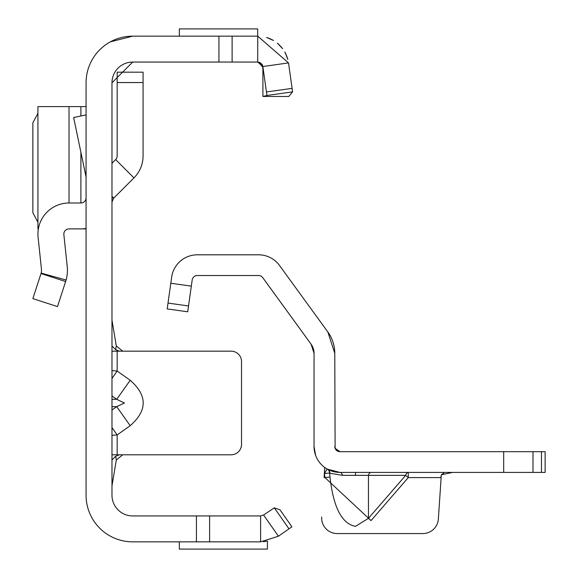 <?xml version="1.0" encoding="UTF-8"?>
<svg xmlns="http://www.w3.org/2000/svg" width="578" height="578" viewBox="0 0 578 578"><rect width="100%" height="100%" fill="white"/><g stroke="black" fill="none" stroke-linecap="round" stroke-linejoin="round"><path stroke-width="0.87" d="M111.98 378.388L117.161 371.054L111.98 370.606M111.98 395.973L116.72 399.319L124.443 402.989L116.72 406.652L130.195 425.697C147.52 410.561 147.52 395.417 130.195 380.273L117.161 371.054L117.161 351.171L111.98 351.171M289 528.827L274.297 507.824L280.012 509.825L291.897 526.796L278.437 536.225L260.606 541.846L132.709 541.846A46.63 46.63 0 0 1 86.071 495.216L86.071 82.784A46.63 46.63 0 0 1 132.709 36.154L257.73 36.154L257.73 62.063L262.867 66.521L288.516 62.915L292.591 91.866L266.935 95.471L262.867 66.521M274.297 507.824L263.575 515.005L260.606 515.937L132.709 515.937A20.729 20.729 0 0 1 111.98 495.216L111.98 82.784A20.729 20.729 0 0 1 132.709 62.063L111.98 82.784M111.98 196.852L113.498 198.37L133.959 177.901A31.089 31.089 0 0 0 143.069 155.923L143.069 72.185L117.161 72.185L117.161 82.546L143.069 82.546M111.98 454.799L231.157 454.799A10.361 10.361 0 0 0 241.517 444.439L241.517 361.532A10.361 10.361 0 0 0 231.157 351.171L119.314 351.171L122.76 351.171L116.301 345.991L111.98 320.082M116.301 459.98L115.643 456.317L119.314 454.799L122.76 454.799L116.301 459.98L111.98 485.888M111.98 435.364L117.161 434.916L111.98 427.583M111.98 345.991L115.643 349.654L119.314 351.171L117.161 351.171M278.437 536.225L263.575 515.005M260.606 541.846L260.606 515.937M179.339 541.846L179.339 549.1L267.419 549.1L267.419 541.087L263.387 541.723M196.426 541.846L196.426 515.937M115.643 349.654L116.301 345.991M115.643 456.317L111.98 459.98M111.98 399.319L116.72 399.319L130.195 380.273M113.498 198.37L111.98 202.033M111.98 163.249L115.643 159.586L133.959 177.901M117.161 82.546L117.161 155.923A5.18 5.18 0 0 1 115.643 159.586M132.709 36.154L110.347 41.862M102.472 47.28L100.225 49.325M260.165 62.67L262.202 64.628L262.889 66.875L262.918 96.475L288.819 96.475L292.591 91.866L292.352 90.182M288.516 62.915L257.73 36.154M218.939 36.154L218.939 62.063L257.73 62.063M132.709 62.063L218.939 62.063M257.68 36.154L257.68 28.9L179.339 28.9L179.339 36.154M86.071 228.462A31.089 31.089 0 0 1 80.891 228.895L69.02 228.895A5.18 5.18 0 0 0 63.869 234.617L67.221 266.559A36.27 36.27 0 0 1 66.116 279.998L41.139 273.105A10.361 10.361 0 0 0 41.457 269.261L38.105 237.327A31.089 31.089 0 0 1 69.02 202.994L80.891 202.994L80.891 152.245M86.071 197.806A5.18 5.18 0 0 1 80.891 202.994M65.646 281.558L41.009 273.553L32.867 298.609L57.504 306.615L66.116 279.998M41.009 273.553L41.139 273.105M86.071 177.063L73.637 117.507L86.071 114.906M86.071 228.895L80.891 228.895M38.365 228.895L37.931 228.895L37.931 106.619L69.02 106.619L69.02 202.994M80.891 115.99L80.891 106.619L86.071 106.619M80.891 106.619L69.02 106.619M37.931 113.31L32.867 122.774L32.867 212.74L37.931 222.212M262.918 67.532L258.843 62.186L262.911 67.243M262.499 65.227L262.911 67.424M262.918 96.475L266.935 95.471M268.719 38.162L272.375 39.817L268.719 38.162M278.488 44.094L281.963 47.772L278.488 44.094M285.604 53.472L287.577 58.53L285.604 53.472M287.237 57.439L284.802 51.955L287.237 57.439M281.696 47.439L277.606 43.336L281.696 47.439M272.05 39.644L268.156 37.953L272.05 39.644M266.574 37.44L273.553 40.482L266.574 37.44M277.411 43.177L282.678 48.689L277.411 43.177M285.12 52.533L287.83 59.447L285.12 52.533M371.047 472.414A5.18 2.876 -90 0 0 368.453 475.354L342.544 475.354L329.987 473.252A5.18 5.094 119 0 0 327.394 469.17L339.958 472.414A25.909 25.909 0 0 1 314.049 446.512L314.049 353.317L311.08 344.177L262.759 277.664A5.18 5.18 0 0 0 258.568 275.525L197.315 275.525A5.18 5.18 0 0 0 192.185 279.99L187.713 311.795L167.194 308.912L171.659 277.108A25.909 25.909 0 0 1 197.315 254.804L258.568 254.804A25.909 25.909 0 0 1 279.521 265.483L327.849 331.996L334.778 353.317L335.117 448.355M371.047 520.576L368.453 518.336L405.677 475.354A5.18 2.876 -90 0 1 408.263 472.414L408.263 477.601L371.047 520.576L324.887 477.529L329.987 477.081C333.39 507.47 341.894 523.885 355.499 526.32L368.453 518.336L368.453 475.354L405.677 475.354L408.263 477.601L440.891 477.601L441.325 474.776L438.362 518.965A15.541 15.541 0 0 1 422.85 533.559L337.198 533.559L422.85 533.559M541.47 472.414L541.47 451.693L545.133 451.693L545.133 472.414L339.958 472.414A5.18 2.876 90 0 1 342.544 475.354M454.257 472.414L451.129 472.421M443.81 473.028L441.325 474.776L452.581 472.414M541.47 451.693L339.943 451.693M324.099 477.601L324.72 467.465M321.686 517.064A15.541 15.541 0 0 0 337.198 533.559M327.097 469.004L324.533 473.498L329.633 473.05L329.987 477.081L329.633 473.05A5.18 5.094 119.8 0 0 327.097 469.004L327.394 469.17M337.285 450.948L336.728 450.565M334.778 353.317A36.27 36.27 0 0 0 327.849 331.996M314.049 353.317A15.541 15.541 0 0 0 311.08 344.177M339.958 451.693L335.081 448.268L334.778 446.512A5.18 5.18 0 0 0 339.958 451.693M315.588 455.305L314.049 446.512M111.98 409.997L116.72 406.652L111.98 406.652M117.161 454.799L117.161 434.916L130.195 425.697M209.604 541.846L209.604 515.937M111.98 196.325L113.765 198.102M292.1 88.369L266.444 91.974M232.118 36.154L232.118 62.063M355.499 472.414L355.499 475.008M324.887 477.529L324.533 473.498A31.089 31.089 0 0 1 324.352 473.396M188.536 305.964L168.01 303.082M191.318 286.139L170.799 283.256M503.684 472.414L503.684 451.693M532.995 472.414L532.995 451.693M37.931 228.895L37.931 106.619M258.872 62.186L259.327 62.308M261.834 64.086L262.354 64.924"/></g></svg>
